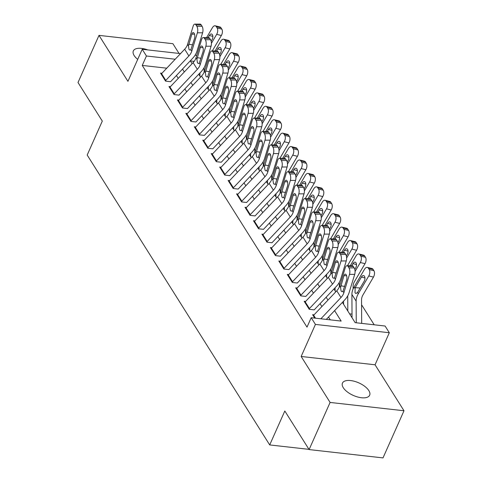 <?xml version="1.0" encoding="UTF-8"?>
<svg xmlns="http://www.w3.org/2000/svg" width="482" height="482" viewBox="0 0 482 482"><rect width="100%" height="100%" fill="white"/><g stroke="black" fill="none" stroke-linecap="round" stroke-linejoin="round"><path stroke-width="0.72" d="M368.838 390.589A14.882 6.856 24 0 0 354.686 381.376A14.882 6.856 24 0 0 342.461 383.1A14.882 6.856 24 0 0 343.28 387.715A14.882 6.856 24 0 0 357.433 396.927A14.882 6.856 24 0 0 369.658 395.204A14.882 6.856 24 0 0 368.838 390.589M147.703 49.899A14.882 6.856 24 0 0 133.333 50.923A14.882 6.856 24 0 0 134.147 55.538A14.882 6.856 24 0 0 137.713 59.376M342.383 302.389L355.144 322.651L385.1 326.025L389.323 332.737L315.427 324.416L311.203 317.704L341.16 321.078L334.592 310.643M375.05 364.79L301.154 356.469L330.098 402.44L309.107 449.579L383.003 457.9L403.994 410.76L375.05 364.79L389.323 332.737M179.021 53.43L172.893 43.693L98.997 35.373L127.935 81.338L142.208 49.285L180.533 53.598M374.195 324.796L361.578 304.757M330.098 402.44L403.994 410.76M309.107 449.579L284.814 410.995L269.703 444.934L87.188 155.041L102.298 121.096L78.006 82.512L98.997 35.373M314.065 314.836L312.613 314.674L314.776 318.108M305.618 301.413L304.166 301.25L309.233 309.305L314.228 309.866M297.165 287.995L295.713 287.826L300.786 295.882L305.775 296.442L327.85 273.035A17.442 12.755 147.8 0 0 332.188 265.841L337.81 247.513L332.592 247.549A4.651 2.055 -90.4 0 0 332.068 241.066L331.224 239.723A4.651 2.055 -90.4 0 0 330.031 238.873A4.651 2.055 -90.4 0 0 328.369 240.837L322.747 259.165A11.628 8.501 147.8 0 1 319.855 263.961L296.755 288.429A8.14 5.953 -32.2 0 0 296.364 288.863M288.718 274.571L287.266 274.409L292.333 282.458L297.328 283.024M280.265 261.148L278.813 260.985L283.886 269.04L288.875 269.601L310.95 246.194A17.442 12.755 147.8 0 0 315.288 239L320.91 220.672L315.692 220.708A4.651 2.055 -90.4 0 0 315.168 214.225L314.324 212.881A4.651 2.055 -90.4 0 0 313.131 212.032A4.651 2.055 -90.4 0 0 311.468 213.996L305.847 232.324A11.628 8.501 147.8 0 1 302.955 237.12L279.855 261.587A8.14 5.953 -32.2 0 0 279.464 262.021M271.818 247.73L270.366 247.567L275.433 255.617L280.428 256.183M263.365 234.306L261.913 234.144L266.986 242.199L271.981 242.759L294.056 219.352A17.442 12.755 147.8 0 0 298.388 212.158L304.009 193.83L298.798 193.866A4.651 2.055 -90.4 0 0 298.268 187.384L297.424 186.04A4.651 2.055 -90.4 0 0 296.231 185.184A4.651 2.055 -90.4 0 0 294.568 187.155L288.947 205.483A11.628 8.501 147.8 0 1 286.055 210.279L262.955 234.746A8.14 5.953 -32.2 0 0 262.57 235.18M254.918 220.889L253.466 220.726L258.533 228.775L263.527 229.336M246.471 207.465L245.013 207.302L250.086 215.358L255.08 215.918L277.156 192.511A17.442 12.755 147.8 0 0 281.488 185.317L287.115 166.989L281.898 167.019A4.651 2.055 -90.4 0 0 281.374 160.542L280.524 159.199A4.651 2.055 -90.4 0 0 279.331 158.343A4.651 2.055 -90.4 0 0 277.668 160.313L272.047 178.641A11.628 8.501 147.8 0 1 269.161 183.431L246.055 207.905A8.14 5.953 -32.2 0 0 245.669 208.338M238.018 194.047L236.566 193.878L241.639 201.934L246.627 202.494M229.571 180.623L228.119 180.461L233.186 188.51L238.18 189.077L260.256 165.663A17.442 12.755 147.8 0 0 264.588 158.476L270.215 140.148L264.998 140.178A4.651 2.055 -90.4 0 0 264.473 133.695L263.624 132.357A4.651 2.055 -90.4 0 0 262.431 131.502A4.651 2.055 -90.4 0 0 260.774 133.466L255.147 151.8A11.628 8.501 147.8 0 1 252.261 156.59L229.155 181.057A8.14 5.953 -32.2 0 0 228.769 181.497M221.118 167.2L219.665 167.037L224.739 175.093L229.727 175.653M212.67 153.782L211.218 153.619L216.285 161.669L221.28 162.235L243.356 138.822A17.442 12.755 147.8 0 0 247.688 131.634L253.315 113.306L248.097 113.336A4.651 2.055 -90.4 0 0 247.573 106.853L246.73 105.51A4.651 2.055 -90.4 0 0 245.531 104.66A4.651 2.055 -90.4 0 0 243.874 106.624L238.247 124.952A11.628 8.501 147.8 0 1 235.361 129.748L212.255 154.216A8.14 5.953 -32.2 0 0 211.869 154.656M204.217 140.358L202.765 140.196L207.838 148.251L212.827 148.811M195.77 126.941L194.318 126.778L199.385 134.827L204.38 135.388L226.456 111.981A17.442 12.755 147.8 0 0 230.794 104.793L236.415 86.459L231.197 86.495A4.651 2.055 -90.4 0 0 230.673 80.012L229.83 78.668A4.651 2.055 -90.4 0 0 228.631 77.819A4.651 2.055 -90.4 0 0 226.974 79.783L221.352 98.111A11.628 8.501 147.8 0 1 218.46 102.907L195.361 127.375A8.14 5.953 -32.2 0 0 194.969 127.814M187.323 113.517L185.865 113.354L190.938 121.41L195.933 121.97M178.87 100.099L177.418 99.931L182.485 107.986L187.48 108.546L209.556 85.139A17.442 12.755 147.8 0 0 213.894 77.945L219.515 59.617L214.297 59.654A4.651 2.055 -90.4 0 0 213.773 53.171L212.93 51.827A4.651 2.055 -90.4 0 0 211.737 50.978A4.651 2.055 -90.4 0 0 210.074 52.942L204.452 71.27A11.628 8.501 147.8 0 1 201.56 76.066L178.46 100.533A8.14 5.953 -32.2 0 0 178.069 100.967M170.423 86.676L168.971 86.513L174.038 94.562L179.033 95.129M349.601 313.848L352.017 314.119M166.76 68.185L142.238 65.419L307.004 327.133L311.203 317.704M330.254 319.849L328.513 317.078M321.886 306.552L320.06 303.66M313.433 293.134L311.613 290.236M304.986 279.711L303.16 276.819M296.532 266.293L294.713 263.395M288.085 252.869L286.26 249.971M279.638 239.452L277.813 236.554M271.185 226.028L269.36 223.13M262.738 212.604L260.913 209.712M254.285 199.187L252.466 196.288M245.838 185.763L244.013 182.871M237.385 172.345L235.565 169.447M228.938 158.921L227.112 156.023M220.485 145.504L218.665 142.606M212.038 132.08L210.212 129.182M203.591 118.656L201.765 115.764M195.138 105.239L193.318 102.341M186.691 91.815L184.865 88.923M178.238 78.397L176.418 75.499M161.97 73.252L160.518 73.089L165.591 81.145L170.58 81.705L192.655 58.298A17.442 12.755 147.8 0 0 196.993 51.104L202.615 32.776L197.397 32.812A4.651 2.055 -90.4 0 0 196.873 26.329L196.029 24.986A4.651 2.055 -90.4 0 0 194.836 24.136A4.651 2.055 -90.4 0 0 193.174 26.1L187.552 44.428A11.628 8.501 147.8 0 1 184.66 49.224L161.56 73.692A8.14 5.953 -32.2 0 0 161.169 74.126M269.703 444.934L308.968 449.357M301.154 356.469L315.427 324.416M142.238 65.419L146.432 55.99L142.208 49.285M194.18 61.371L190.372 60.937L192.113 63.702M198.741 74.228L200.56 77.126M207.188 87.646L209.013 90.544M215.635 101.069L217.46 103.967M224.088 114.493L225.907 117.385M232.535 127.911L234.36 130.809M240.988 141.334L242.808 144.226M249.435 154.752L251.261 157.65M257.888 168.176L259.708 171.074M266.335 181.6L268.161 184.492M274.788 195.017L276.608 197.915M283.235 208.441L285.061 211.333M291.682 221.859L293.508 224.757M300.135 235.282L301.955 238.174M308.582 248.7L310.408 251.598M317.036 262.124L318.855 265.022M325.483 275.547L327.308 278.439M333.936 288.965L335.755 291.863M195.059 55.231L196.746 55.424M175.207 59.232L146.432 55.99M327.965 300.117L326.139 297.219M319.512 286.694L317.692 283.796M311.065 273.27L309.239 270.378M302.612 259.852L300.792 256.954M294.165 246.429L292.339 243.537M285.718 233.011L283.892 230.113M277.264 219.587L275.445 216.695M268.817 206.169L266.992 203.271M260.364 192.746L258.545 189.848M251.917 179.322L250.092 176.43M243.464 165.904L241.645 163.006M235.017 152.481L233.192 149.589M226.564 139.063L224.745 136.165M218.117 125.639L216.291 122.747M209.67 112.222L207.844 109.324M201.217 98.798L199.397 95.9M192.77 85.374L190.944 82.482M184.317 71.957L182.497 69.059M165.398 80.837A8.14 5.953 -32.2 0 1 165.784 80.404L188.884 55.936A11.628 8.501 147.8 0 0 191.776 51.14L197.397 32.812M196.873 26.329L202.091 26.293L201.247 24.956L196.029 24.986M202.091 26.293A4.651 2.055 89.6 0 1 202.615 32.776M194.836 24.136L200.048 24.1A4.651 2.055 89.6 0 1 201.247 24.956M188.462 45.874L191.836 34.144A3.723 1.645 89.6 0 1 193.168 32.571A3.723 1.645 89.6 0 1 194.119 33.252A3.723 1.645 89.6 0 1 194.541 38.44L190.866 49.694L189.89 50.11L188.998 49.435L188.462 45.874L187.552 44.428M212.273 50.971L221.365 35.505L216.671 34.361A4.651 2.591 -76.2 0 0 217.147 27.992L221.841 29.137A4.651 2.591 103.8 0 1 221.365 35.505M211.423 43.284L216.671 34.361M204.109 72.216L204.085 67.685M199.94 76.138L199.922 72.969M206.633 37.536L212.448 27.649A4.651 2.591 -76.2 0 1 215.243 25.817L219.931 26.962A4.651 2.591 103.8 0 1 220.991 27.799L221.841 29.137M220.991 27.799L216.304 26.649L217.147 27.992M216.304 26.649A4.651 2.591 -76.2 0 0 215.243 25.817M212.851 36.361L209.309 35.487L208.11 37.524M209.309 35.487A3.723 2.073 103.8 0 1 211.544 34.023A3.723 2.073 103.8 0 1 212.393 34.692A3.723 2.073 103.8 0 1 212.014 39.783L211.152 41.241M169.622 87.549A8.14 5.953 -32.2 0 1 170.007 87.109L193.113 62.642A11.628 8.501 147.8 0 0 195.999 57.852L201.621 39.518A4.651 2.055 -90.4 0 1 203.284 37.554A4.651 2.055 -90.4 0 1 204.476 38.409L205.326 39.747L210.538 39.717L209.694 38.373L204.476 38.409M179.021 95.111L201.108 71.716A17.442 12.755 147.8 0 0 205.44 64.528L211.068 46.2L205.85 46.23A4.651 2.055 -90.4 0 0 205.326 39.747M173.845 94.261A8.14 5.953 -32.2 0 1 174.237 93.821L197.337 69.354A11.628 8.501 147.8 0 0 200.223 64.558L205.85 46.23M210.538 39.717A4.651 2.055 89.6 0 1 211.068 46.2M203.284 37.554L208.501 37.524A4.651 2.055 89.6 0 1 209.694 38.373M196.909 59.292L200.289 47.567A3.723 1.645 89.6 0 1 201.615 45.995A3.723 1.645 89.6 0 1 202.573 46.676A3.723 1.645 89.6 0 1 202.988 51.857L199.313 63.112L198.343 63.528L197.451 62.853L196.909 59.292L195.999 57.852M182.292 107.679A8.14 5.953 -32.2 0 1 182.684 107.245L205.784 82.777A11.628 8.501 147.8 0 0 208.676 77.982L214.297 59.654M213.773 53.171L218.991 53.134L218.147 51.797L212.93 51.827M218.991 53.134A4.651 2.055 89.6 0 1 219.515 59.617M211.737 50.978L216.948 50.941A4.651 2.055 89.6 0 1 218.147 51.797M205.362 72.716L208.736 60.985A3.723 1.645 89.6 0 1 210.068 59.413A3.723 1.645 89.6 0 1 211.02 60.093A3.723 1.645 89.6 0 1 211.441 65.281L207.766 76.536L206.79 76.951L205.898 76.276L205.362 72.716L204.452 71.27M186.522 114.391A8.14 5.953 -32.2 0 1 186.908 113.957L210.007 89.483A11.628 8.501 147.8 0 0 212.899 84.693L218.521 66.365A4.651 2.055 -90.4 0 1 220.184 64.395A4.651 2.055 -90.4 0 1 221.377 65.251L222.22 66.594L227.438 66.558L226.594 65.215L221.377 65.251M195.921 121.952L218.009 98.563A17.442 12.755 147.8 0 0 222.341 91.369L227.962 73.041L222.75 73.071A4.651 2.055 -90.4 0 0 222.22 66.594M190.745 121.103A8.14 5.953 -32.2 0 1 191.131 120.663L214.237 96.195A11.628 8.501 147.8 0 0 217.123 91.399L222.75 73.071M227.438 66.558A4.651 2.055 89.6 0 1 227.962 73.041M220.184 64.395L225.401 64.365A4.651 2.055 89.6 0 1 226.594 65.215M213.809 86.139L217.183 74.409A3.723 1.645 89.6 0 1 218.515 72.836A3.723 1.645 89.6 0 1 219.473 73.517A3.723 1.645 89.6 0 1 219.888 78.705L216.213 89.959L215.243 90.369L214.345 89.694L213.809 86.139L212.899 84.693M199.193 134.52A8.14 5.953 -32.2 0 1 199.584 134.086L222.684 109.619A11.628 8.501 147.8 0 0 225.576 104.823L231.197 86.495M230.673 80.012L235.891 79.982L235.047 78.638L229.83 78.668M235.891 79.982A4.651 2.055 89.6 0 1 236.415 86.459M228.631 77.819L233.848 77.783A4.651 2.055 89.6 0 1 235.047 78.638M222.262 99.557L225.636 87.826A3.723 1.645 89.6 0 1 226.962 86.254A3.723 1.645 89.6 0 1 227.92 86.935A3.723 1.645 89.6 0 1 228.341 92.122L224.666 103.377L223.69 103.793L222.798 103.118L222.262 99.557L221.352 98.111M220.72 64.395L229.812 48.929L225.124 47.778A4.651 2.591 -76.2 0 0 225.6 41.41L230.288 42.561A4.651 2.591 103.8 0 1 229.812 48.929M219.876 56.707L225.124 47.778M212.556 85.639L212.532 81.109M208.393 89.562L208.375 86.392M215.086 50.953L220.895 41.072A4.651 2.591 -76.2 0 1 223.69 39.235L228.384 40.386A4.651 2.591 103.8 0 1 229.444 41.217L230.288 42.561M229.444 41.217L224.751 40.066L225.6 41.41M224.751 40.066A4.651 2.591 -76.2 0 0 223.69 39.235M221.298 49.779L217.756 48.911L216.563 50.947M217.756 48.911A3.723 2.073 103.8 0 1 219.997 47.447A3.723 2.073 103.8 0 1 220.84 48.11A3.723 2.073 103.8 0 1 220.461 53.207L219.605 54.665M229.173 77.813L238.259 62.353L233.571 61.202A4.651 2.591 -76.2 0 0 234.047 54.834L238.741 55.978A4.651 2.591 103.8 0 1 238.259 62.353M228.323 70.125L233.571 61.202M221.009 99.057L220.985 94.532M216.84 102.979L216.822 99.816M223.534 64.377L229.348 54.49A4.651 2.591 -76.2 0 1 232.143 52.659L236.831 53.809A4.651 2.591 103.8 0 1 237.891 54.641L238.741 55.978M237.891 54.641L233.204 53.49L234.047 54.834M233.204 53.49A4.651 2.591 -76.2 0 0 232.143 52.659M229.751 63.202L226.209 62.335L225.01 64.365M226.209 62.335A3.723 2.073 103.8 0 1 228.444 60.865A3.723 2.073 103.8 0 1 229.293 61.533A3.723 2.073 103.8 0 1 228.908 66.624L228.052 68.083M237.62 91.237L246.712 75.77L242.018 74.626A4.651 2.591 -76.2 0 0 242.5 68.251L247.188 69.402A4.651 2.591 103.8 0 1 246.712 75.77M236.77 83.549L242.018 74.626M229.456 112.481L229.432 107.95M225.293 116.403L225.275 113.234M231.987 77.795L237.795 67.914A4.651 2.591 -76.2 0 1 240.59 66.082L245.284 67.227A4.651 2.591 103.8 0 1 246.344 68.058L247.188 69.402M246.344 68.058L241.651 66.914L242.5 68.251M241.651 66.914A4.651 2.591 -76.2 0 0 240.59 66.082M238.198 76.62L234.656 75.752L233.463 77.789M234.656 75.752A3.723 2.073 103.8 0 1 236.891 74.288A3.723 2.073 103.8 0 1 237.74 74.951A3.723 2.073 103.8 0 1 237.361 80.048L236.505 81.506M246.067 104.654L255.159 89.194L250.471 88.043A4.651 2.591 -76.2 0 0 250.947 81.675L255.635 82.826A4.651 2.591 103.8 0 1 255.159 89.194M245.224 96.972L250.471 88.043M237.909 125.898L237.885 121.374M233.74 129.827L233.722 126.658M240.434 91.219L246.248 81.331A4.651 2.591 -76.2 0 1 249.043 79.5L253.731 80.651A4.651 2.591 103.8 0 1 254.791 81.482L255.635 82.826M254.791 81.482L250.104 80.331L250.947 81.675M250.104 80.331A4.651 2.591 -76.2 0 0 249.043 79.5M246.651 90.044L243.109 89.176L241.91 91.206M243.109 89.176A3.723 2.073 103.8 0 1 245.344 87.706A3.723 2.073 103.8 0 1 246.194 88.375A3.723 2.073 103.8 0 1 245.808 93.472L244.952 94.924M203.422 141.232A8.14 5.953 -32.2 0 1 203.808 140.798L226.908 116.331A11.628 8.501 147.8 0 0 229.8 111.535L235.421 93.207A4.651 2.055 -90.4 0 1 237.084 91.237A4.651 2.055 -90.4 0 1 238.277 92.092L239.12 93.436L244.338 93.4L243.494 92.056L238.277 92.092M212.821 148.793L234.909 125.404A17.442 12.755 147.8 0 0 239.241 118.21L244.862 99.882L239.644 99.919A4.651 2.055 -90.4 0 0 239.12 93.436M207.646 147.944A8.14 5.953 -32.2 0 1 208.031 147.51L231.137 123.037A11.628 8.501 147.8 0 0 234.023 118.247L239.644 99.919M244.338 93.4A4.651 2.055 89.6 0 1 244.862 99.882M237.084 91.237L242.301 91.206A4.651 2.055 89.6 0 1 243.494 92.056M230.709 112.981L234.083 101.25A3.723 1.645 89.6 0 1 235.415 99.678A3.723 1.645 89.6 0 1 236.367 100.358A3.723 1.645 89.6 0 1 236.789 105.546L233.113 116.801L232.137 117.216L231.246 116.542L230.709 112.981L229.8 111.535M254.52 118.078L263.612 102.612L258.918 101.467A4.651 2.591 -76.2 0 0 259.394 95.099L264.088 96.243A4.651 2.591 103.8 0 1 263.612 102.612M253.671 110.39L258.918 101.467M246.356 139.322L246.332 134.791M242.193 143.244L242.175 140.075M248.887 104.636L254.695 94.755A4.651 2.591 -76.2 0 1 257.49 92.924L262.184 94.068A4.651 2.591 103.8 0 1 263.244 94.9L264.088 96.243M263.244 94.9L258.551 93.755L259.394 95.099M258.551 93.755A4.651 2.591 -76.2 0 0 257.49 92.924M255.099 103.461L251.556 102.594L250.363 104.63M251.556 102.594A3.723 2.073 103.8 0 1 253.791 101.13A3.723 2.073 103.8 0 1 254.641 101.792A3.723 2.073 103.8 0 1 254.261 106.89L253.405 108.348M216.093 161.362A8.14 5.953 -32.2 0 1 216.484 160.928L239.584 136.46A11.628 8.501 147.8 0 0 242.476 131.664L248.097 113.336M247.573 106.853L252.791 106.823L251.941 105.48L246.73 105.51M252.791 106.823A4.651 2.055 89.6 0 1 253.315 113.306M245.531 104.66L250.748 104.624A4.651 2.055 89.6 0 1 251.941 105.48M239.156 126.398L242.536 114.668A3.723 1.645 89.6 0 1 243.862 113.095A3.723 1.645 89.6 0 1 244.82 113.782A3.723 1.645 89.6 0 1 245.242 118.964L241.566 130.218L240.59 130.634L239.699 129.959L239.156 126.398L238.247 124.952M262.967 131.502L272.059 116.035L267.371 114.885A4.651 2.591 -76.2 0 0 267.847 108.516L272.535 109.667A4.651 2.591 103.8 0 1 272.059 116.035M262.124 123.814L267.371 114.885M254.809 152.746L254.779 148.215M250.64 156.668L250.622 153.499M257.334 118.06L263.148 108.173A4.651 2.591 -76.2 0 1 265.944 106.341L270.631 107.492A4.651 2.591 103.8 0 1 271.691 108.323L272.535 109.667M271.691 108.323L267.004 107.173L267.847 108.516M267.004 107.173A4.651 2.591 -76.2 0 0 265.944 106.341M263.552 116.885L260.003 116.017L258.81 118.048M260.003 116.017A3.723 2.073 103.8 0 1 262.244 114.553A3.723 2.073 103.8 0 1 263.094 115.216A3.723 2.073 103.8 0 1 262.708 120.313L261.853 121.771M220.316 168.073A8.14 5.953 -32.2 0 1 220.708 167.64L243.808 143.172A11.628 8.501 147.8 0 0 246.7 138.376L252.321 120.048A4.651 2.055 -90.4 0 1 253.984 118.084A4.651 2.055 -90.4 0 1 255.177 118.934L256.02 120.277L261.238 120.241L260.394 118.903L255.177 118.934M229.721 175.641L251.803 152.246A17.442 12.755 147.8 0 0 256.141 145.052L261.762 126.724L256.545 126.76A4.651 2.055 -90.4 0 0 256.02 120.277M224.546 174.785A8.14 5.953 -32.2 0 1 224.931 174.351L248.031 149.884A11.628 8.501 147.8 0 0 250.923 145.088L256.545 126.76M261.238 120.241A4.651 2.055 89.6 0 1 261.762 126.724M253.984 118.084L259.202 118.048A4.651 2.055 89.6 0 1 260.394 118.903M247.609 139.822L250.983 128.091A3.723 1.645 89.6 0 1 252.315 126.519A3.723 1.645 89.6 0 1 253.267 127.2A3.723 1.645 89.6 0 1 253.689 132.387L250.013 143.642L249.037 144.058L248.146 143.383L247.609 139.822L246.7 138.376M271.42 144.919L280.512 129.453L275.818 128.308A4.651 2.591 -76.2 0 0 276.294 121.94L280.988 123.085A4.651 2.591 103.8 0 1 280.512 129.453M270.571 137.231L275.818 128.308M263.256 166.163L263.232 161.633M259.087 170.086L259.075 166.917M265.781 131.484L271.595 121.597A4.651 2.591 -76.2 0 1 274.391 119.765L279.084 120.91A4.651 2.591 103.8 0 1 280.144 121.747L280.988 123.085M280.144 121.747L275.451 120.596L276.294 121.94M275.451 120.596A4.651 2.591 -76.2 0 0 274.391 119.765M271.999 130.309L268.456 129.441L267.257 131.472M268.456 129.441A3.723 2.073 103.8 0 1 270.691 127.971A3.723 2.073 103.8 0 1 271.541 128.64A3.723 2.073 103.8 0 1 271.161 133.731L270.3 135.189M232.993 188.209A8.14 5.953 -32.2 0 1 233.384 187.769L256.484 163.302A11.628 8.501 147.8 0 0 259.376 158.506L264.998 140.178M264.473 133.695L269.691 133.665L268.842 132.321L263.624 132.357M269.691 133.665A4.651 2.055 89.6 0 1 270.215 140.148M262.431 131.502L267.649 131.472A4.651 2.055 89.6 0 1 268.842 132.321M256.056 153.24L259.437 141.515A3.723 1.645 89.6 0 1 260.762 139.943A3.723 1.645 89.6 0 1 261.72 140.624A3.723 1.645 89.6 0 1 262.136 145.805L258.46 157.06L257.49 157.475L256.599 156.801L256.056 153.24L255.147 151.8M279.867 158.343L288.959 142.877L284.272 141.726A4.651 2.591 -76.2 0 0 284.748 135.358L289.435 136.508A4.651 2.591 103.8 0 1 288.959 142.877M279.024 150.655L284.272 141.726M271.703 179.587L271.679 175.056M267.54 183.509L267.522 180.34M274.234 144.901L280.042 135.02A4.651 2.591 -76.2 0 1 282.838 133.183L287.531 134.333A4.651 2.591 103.8 0 1 288.591 135.165L289.435 136.508M288.591 135.165L283.898 134.014L284.748 135.358M283.898 134.014A4.651 2.591 -76.2 0 0 282.838 133.183M280.446 143.726L276.903 142.859L275.71 144.895M276.903 142.859A3.723 2.073 103.8 0 1 279.144 141.395A3.723 2.073 103.8 0 1 279.988 142.057A3.723 2.073 103.8 0 1 279.608 147.155L278.753 148.613M237.216 194.915A8.14 5.953 -32.2 0 1 237.608 194.481L260.708 170.013A11.628 8.501 147.8 0 0 263.6 165.218L269.221 146.89A4.651 2.055 -90.4 0 1 270.884 144.925A4.651 2.055 -90.4 0 1 272.077 145.775L272.92 147.118L278.138 147.082L277.295 145.745L272.077 145.775M246.621 202.482L268.703 179.087A17.442 12.755 147.8 0 0 273.041 171.893L278.662 153.565L273.445 153.601A4.651 2.055 -90.4 0 0 272.92 147.118M241.446 201.627A8.14 5.953 -32.2 0 1 241.831 201.193L264.931 176.725A11.628 8.501 147.8 0 0 267.823 171.929L273.445 153.601M278.138 147.082A4.651 2.055 89.6 0 1 278.662 153.565M270.884 144.925L276.096 144.889A4.651 2.055 89.6 0 1 277.295 145.745M264.51 166.664L267.884 154.933A3.723 1.645 89.6 0 1 269.215 153.36A3.723 1.645 89.6 0 1 270.167 154.041A3.723 1.645 89.6 0 1 270.589 159.229L266.914 170.483L265.937 170.899L265.046 170.224L264.51 166.664L263.6 165.218M288.32 171.761L297.412 156.301L292.719 155.15A4.651 2.591 -76.2 0 0 293.195 148.781L297.888 149.926A4.651 2.591 103.8 0 1 297.412 156.301M287.471 164.073L292.719 155.15M280.156 193.005L280.132 188.48M275.987 196.927L275.969 193.764M282.681 158.325L288.495 148.438A4.651 2.591 -76.2 0 1 291.291 146.606L295.978 147.757A4.651 2.591 103.8 0 1 297.039 148.589L297.888 149.926M297.039 148.589L292.351 147.438L293.195 148.781M292.351 147.438A4.651 2.591 -76.2 0 0 291.291 146.606M288.899 157.15L285.356 156.282L284.157 158.313M285.356 156.282A3.723 2.073 103.8 0 1 287.591 154.812A3.723 2.073 103.8 0 1 288.441 155.481A3.723 2.073 103.8 0 1 288.061 160.572L287.2 162.03M249.893 215.05A8.14 5.953 -32.2 0 1 250.279 214.611L273.384 190.143A11.628 8.501 147.8 0 0 276.27 185.347L281.898 167.019M281.374 160.542L286.585 160.506L285.742 159.162L280.524 159.199M286.585 160.506A4.651 2.055 89.6 0 1 287.115 166.989M279.331 158.343L284.549 158.313A4.651 2.055 89.6 0 1 285.742 159.162M272.957 180.087L276.337 168.357A3.723 1.645 89.6 0 1 277.662 166.784A3.723 1.645 89.6 0 1 278.62 167.465A3.723 1.645 89.6 0 1 279.036 172.652L275.361 183.907L274.391 184.317L273.499 183.642L272.957 180.087L272.047 178.641M296.767 185.184L305.859 169.718L301.166 168.573A4.651 2.591 -76.2 0 0 301.648 162.199L306.335 163.35A4.651 2.591 103.8 0 1 305.859 169.718M295.924 177.497L301.166 168.573M288.604 206.429L288.579 201.898M284.44 210.351L284.422 207.182M291.134 171.743L296.942 161.862A4.651 2.591 -76.2 0 1 299.738 160.03L304.431 161.175A4.651 2.591 103.8 0 1 305.492 162.006L306.335 163.35M305.492 162.006L300.798 160.861L301.648 162.199M300.798 160.861A4.651 2.591 -76.2 0 0 299.738 160.03M297.346 170.568L293.803 169.7L292.61 171.737M293.803 169.7A3.723 2.073 103.8 0 1 296.038 168.236A3.723 2.073 103.8 0 1 296.888 168.899A3.723 2.073 103.8 0 1 296.508 173.996L295.653 175.454M254.116 221.762A8.14 5.953 -32.2 0 1 254.508 221.322L277.608 196.855A11.628 8.501 147.8 0 0 280.5 192.059L286.121 173.731A4.651 2.055 -90.4 0 1 287.778 171.767A4.651 2.055 -90.4 0 1 288.977 172.616L289.821 173.96L295.038 173.93L294.195 172.586L288.977 172.616M263.515 229.324L285.603 205.928A17.442 12.755 147.8 0 0 289.941 198.741L295.562 180.407L290.345 180.443A4.651 2.055 -90.4 0 0 289.821 173.96M258.34 228.468A8.14 5.953 -32.2 0 1 258.732 228.034L281.831 203.567A11.628 8.501 147.8 0 0 284.723 198.771L290.345 180.443M295.038 173.93A4.651 2.055 89.6 0 1 295.562 180.407M287.778 171.767L292.996 171.731A4.651 2.055 89.6 0 1 294.195 172.586M281.41 193.505L284.784 181.774A3.723 1.645 89.6 0 1 286.109 180.202A3.723 1.645 89.6 0 1 287.067 180.883A3.723 1.645 89.6 0 1 287.489 186.07L283.814 197.325L282.838 197.74L281.946 197.066L281.41 193.505L280.5 192.059M305.214 198.602L314.306 183.142L309.619 181.991A4.651 2.591 -76.2 0 0 310.095 175.623L314.788 176.773A4.651 2.591 103.8 0 1 314.306 183.142M304.371 190.92L309.619 181.991M297.057 219.846L297.033 215.321M292.887 223.775L292.869 220.605M299.581 185.166L305.395 175.279A4.651 2.591 -76.2 0 1 308.191 173.448L312.878 174.598A4.651 2.591 103.8 0 1 313.939 175.43L314.788 176.773M313.939 175.43L309.251 174.279L310.095 175.623M309.251 174.279A4.651 2.591 -76.2 0 0 308.191 173.448M305.799 183.991L302.256 183.124L301.057 185.154M302.256 183.124A3.723 2.073 103.8 0 1 304.491 181.654A3.723 2.073 103.8 0 1 305.341 182.323A3.723 2.073 103.8 0 1 304.955 187.42L304.1 188.872M266.793 241.892A8.14 5.953 -32.2 0 1 267.179 241.458L290.285 216.984A11.628 8.501 147.8 0 0 293.17 212.194L298.798 193.866M298.268 187.384L303.485 187.347L302.642 186.004L297.424 186.04M303.485 187.347A4.651 2.055 89.6 0 1 304.009 193.83M296.231 185.184L301.449 185.154A4.651 2.055 89.6 0 1 302.642 186.004M289.857 206.929L293.231 195.198A3.723 1.645 89.6 0 1 294.562 193.625A3.723 1.645 89.6 0 1 295.52 194.306A3.723 1.645 89.6 0 1 295.936 199.494L292.261 210.748L291.291 211.164L290.393 210.489L289.857 206.929L288.947 205.483M313.668 212.026L322.759 196.56L318.066 195.415A4.651 2.591 -76.2 0 0 318.542 189.046L323.235 190.191A4.651 2.591 103.8 0 1 322.759 196.56M312.818 204.338L318.066 195.415M305.504 233.27L305.48 228.739M301.34 237.192L301.322 234.023M308.034 198.584L313.842 188.703A4.651 2.591 -76.2 0 1 316.638 186.871L321.331 188.016A4.651 2.591 103.8 0 1 322.392 188.848L323.235 190.191M322.392 188.848L317.698 187.703L318.542 189.046M317.698 187.703A4.651 2.591 -76.2 0 0 316.638 186.871M314.246 197.409L310.703 196.542L309.51 198.578M310.703 196.542A3.723 2.073 103.8 0 1 312.938 195.077A3.723 2.073 103.8 0 1 313.788 195.74A3.723 2.073 103.8 0 1 313.408 200.837L312.553 202.295M271.017 248.604A8.14 5.953 -32.2 0 1 271.408 248.164L294.508 223.696A11.628 8.501 147.8 0 0 297.4 218.9L303.021 200.572A4.651 2.055 -90.4 0 1 304.678 198.608A4.651 2.055 -90.4 0 1 305.877 199.458L306.721 200.801L311.938 200.771L311.089 199.428L305.877 199.458M280.416 256.165L302.503 232.77A17.442 12.755 147.8 0 0 306.841 225.582L312.463 207.254L307.245 207.284A4.651 2.055 -90.4 0 0 306.721 200.801M275.24 255.309A8.14 5.953 -32.2 0 1 275.632 254.876L298.732 230.408A11.628 8.501 147.8 0 0 301.624 225.612L307.245 207.284M311.938 200.771A4.651 2.055 89.6 0 1 312.463 207.254M304.678 198.608L309.896 198.572A4.651 2.055 89.6 0 1 311.089 199.428M298.31 220.346L301.684 208.616A3.723 1.645 89.6 0 1 303.009 207.043A3.723 1.645 89.6 0 1 303.967 207.73A3.723 1.645 89.6 0 1 304.389 212.911L300.714 224.166L299.738 224.582L298.846 223.907L298.31 220.346L297.4 218.9M322.115 225.449L331.206 209.983L326.519 208.833A4.651 2.591 -76.2 0 0 326.995 202.464L331.682 203.615A4.651 2.591 103.8 0 1 331.206 209.983M321.271 217.762L326.519 208.833M313.957 246.694L313.933 242.163M309.787 250.616L309.769 247.447M316.481 212.008L322.295 202.121A4.651 2.591 -76.2 0 1 325.091 200.289L329.778 201.44A4.651 2.591 103.8 0 1 330.839 202.271L331.682 203.615M330.839 202.271L326.151 201.121L326.995 202.464M326.151 201.121A4.651 2.591 -76.2 0 0 325.091 200.289M322.699 210.833L319.156 209.965L317.957 211.996M319.156 209.965A3.723 2.073 103.8 0 1 321.392 208.501A3.723 2.073 103.8 0 1 322.241 209.164A3.723 2.073 103.8 0 1 321.856 214.261L321 215.719M283.693 268.733A8.14 5.953 -32.2 0 1 284.079 268.299L307.179 243.832A11.628 8.501 147.8 0 0 310.071 239.036L315.692 220.708M315.168 214.225L320.385 214.189L319.542 212.851L314.324 212.881M320.385 214.189A4.651 2.055 89.6 0 1 320.91 220.672M313.131 212.032L318.349 211.996A4.651 2.055 89.6 0 1 319.542 212.851M306.757 233.77L310.131 222.039A3.723 1.645 89.6 0 1 311.462 220.467A3.723 1.645 89.6 0 1 312.414 221.148A3.723 1.645 89.6 0 1 312.836 226.335L309.161 237.59L308.185 238.006L307.293 237.331L306.757 233.77L305.847 232.324M330.568 238.867L339.659 223.401L334.966 222.256A4.651 2.591 -76.2 0 0 335.442 215.888L340.135 217.033A4.651 2.591 103.8 0 1 339.659 223.401M329.718 231.179L334.966 222.256M322.404 260.111L322.38 255.581M318.234 264.034L318.222 260.864M324.934 225.431L330.742 215.544A4.651 2.591 -76.2 0 1 333.538 213.713L338.231 214.858A4.651 2.591 103.8 0 1 339.292 215.695L340.135 217.033M339.292 215.695L334.598 214.544L335.442 215.888M334.598 214.544A4.651 2.591 -76.2 0 0 333.538 213.713M331.146 224.257L327.603 223.389L326.41 225.419M327.603 223.389A3.723 2.073 103.8 0 1 329.839 221.919A3.723 2.073 103.8 0 1 330.688 222.588A3.723 2.073 103.8 0 1 330.309 227.679L329.453 229.137M287.917 275.445A8.14 5.953 -32.2 0 1 288.302 275.005L311.408 250.538A11.628 8.501 147.8 0 0 314.294 245.748L319.921 227.414A4.651 2.055 -90.4 0 1 321.578 225.449A4.651 2.055 -90.4 0 1 322.777 226.305L323.621 227.643L328.838 227.612L327.989 226.269L322.777 226.305M297.316 283.006L319.403 259.611A17.442 12.755 147.8 0 0 323.735 252.423L329.363 234.095L324.145 234.125A4.651 2.055 -90.4 0 0 323.621 227.643M292.14 282.157A8.14 5.953 -32.2 0 1 292.532 281.717L315.632 257.249A11.628 8.501 147.8 0 0 318.524 252.454L324.145 234.125M328.838 227.612A4.651 2.055 89.6 0 1 329.363 234.095M321.578 225.449L326.796 225.419A4.651 2.055 89.6 0 1 327.989 226.269M315.204 247.188L318.584 235.463A3.723 1.645 89.6 0 1 319.909 233.891A3.723 1.645 89.6 0 1 320.867 234.571A3.723 1.645 89.6 0 1 321.289 239.753L317.614 251.008L316.638 251.423L315.746 250.748L315.204 247.188L314.294 245.748M339.015 252.291L348.106 236.825L343.419 235.674A4.651 2.591 -76.2 0 0 343.895 229.305L348.582 230.456A4.651 2.591 103.8 0 1 348.106 236.825M338.171 244.603L343.419 235.674M330.851 273.535L330.827 269.004M326.688 277.457L326.669 274.288M333.381 238.849L339.189 228.968A4.651 2.591 -76.2 0 1 341.991 227.13L346.678 228.281A4.651 2.591 103.8 0 1 347.739 229.113L348.582 230.456M347.739 229.113L343.051 227.962L343.895 229.305M343.051 227.962A4.651 2.591 -76.2 0 0 341.991 227.13M339.593 237.674L336.05 236.807L334.857 238.843M336.05 236.807A3.723 2.073 103.8 0 1 338.292 235.343A3.723 2.073 103.8 0 1 339.135 236.005A3.723 2.073 103.8 0 1 338.756 241.102L337.9 242.56M300.593 295.574A8.14 5.953 -32.2 0 1 300.979 295.141L324.079 270.673A11.628 8.501 147.8 0 0 326.971 265.877L332.592 247.549M332.068 241.066L337.286 241.03L336.442 239.693L331.224 239.723M337.286 241.03A4.651 2.055 89.6 0 1 337.81 247.513M330.031 238.873L335.249 238.837A4.651 2.055 89.6 0 1 336.442 239.693M323.657 260.611L327.031 248.881A3.723 1.645 89.6 0 1 328.363 247.308A3.723 1.645 89.6 0 1 329.314 247.989A3.723 1.645 89.6 0 1 329.736 253.177L326.061 264.431L325.085 264.847L324.193 264.172L323.657 260.611L322.747 259.165M347.468 265.709L356.56 250.248L351.866 249.098A4.651 2.591 -76.2 0 0 352.342 242.729L357.035 243.874A4.651 2.591 103.8 0 1 356.56 250.248M346.618 258.021L351.866 249.098M339.304 286.953L339.28 282.428M335.135 290.875L335.117 287.712M341.828 252.273L347.643 242.386A4.651 2.591 -76.2 0 1 350.438 240.554L355.132 241.705A4.651 2.591 103.8 0 1 356.186 242.536L357.035 243.874M356.186 242.536L351.498 241.386L352.342 242.729M351.498 241.386A4.651 2.591 -76.2 0 0 350.438 240.554M348.046 251.098L344.503 250.23L343.305 252.261M344.503 250.23A3.723 2.073 103.8 0 1 346.739 248.76A3.723 2.073 103.8 0 1 347.588 249.429A3.723 2.073 103.8 0 1 347.209 254.52L346.347 255.978M304.817 302.286A8.14 5.953 -32.2 0 1 305.202 301.853L328.308 277.379A11.628 8.501 147.8 0 0 331.194 272.589L336.822 254.261A4.651 2.055 -90.4 0 1 338.478 252.291A4.651 2.055 -90.4 0 1 339.671 253.146L340.521 254.49L345.733 254.454L344.889 253.11L339.671 253.146M314.216 309.848L336.303 286.459A17.442 12.755 147.8 0 0 340.635 279.265L346.263 260.937L341.045 260.967A4.651 2.055 -90.4 0 0 340.521 254.49M309.04 308.998A8.14 5.953 -32.2 0 1 309.432 308.558L332.532 284.091A11.628 8.501 147.8 0 0 335.418 279.295L341.045 260.967M345.733 254.454A4.651 2.055 89.6 0 1 346.263 260.937M338.478 252.291L343.696 252.261A4.651 2.055 89.6 0 1 344.889 253.11M332.104 274.035L335.484 262.304A3.723 1.645 89.6 0 1 336.81 260.732A3.723 1.645 89.6 0 1 337.768 261.413A3.723 1.645 89.6 0 1 338.183 266.6L334.508 277.855L333.538 278.265L332.646 277.59L332.104 274.035L331.194 272.589M353.113 288.917L353.101 286.41A11.628 8.501 -32.2 0 1 354.553 281.452L365.007 263.666L360.319 262.521A4.651 2.591 -76.2 0 0 360.795 256.147L365.483 257.298A4.651 2.591 103.8 0 1 365.007 263.666M355.071 271.444L360.319 262.521M347.811 311.011L347.727 295.846M343.588 304.299L343.57 301.13M350.281 265.69L356.09 255.809A4.651 2.591 -76.2 0 1 358.885 253.978L363.579 255.123A4.651 2.591 103.8 0 1 364.639 255.954L365.483 257.298M364.639 255.954L359.946 254.809L360.795 256.147M359.946 254.809A4.651 2.591 -76.2 0 0 358.885 253.978M356.493 264.516L352.951 263.648L351.758 265.684M352.951 263.648A3.723 2.073 103.8 0 1 355.192 262.184A3.723 2.073 103.8 0 1 356.035 262.847A3.723 2.073 103.8 0 1 355.656 267.944L354.8 269.402M313.264 315.71A8.14 5.953 -32.2 0 1 313.655 315.27L336.755 290.803A11.628 8.501 147.8 0 0 339.647 286.007L345.269 267.679A4.651 2.055 -90.4 0 1 346.932 265.715A4.651 2.055 -90.4 0 1 348.125 266.564L348.968 267.908L354.186 267.878L353.342 266.534L348.125 266.564M326.314 319.403L344.751 299.876A17.442 12.755 147.8 0 0 349.089 292.688L354.71 274.354L349.492 274.391A4.651 2.055 -90.4 0 0 348.968 267.908M320.885 318.795L340.979 297.514A11.628 8.501 147.8 0 0 343.871 292.719L349.492 274.391M354.186 267.878A4.651 2.055 89.6 0 1 354.71 274.354M346.932 265.715L352.143 265.678A4.651 2.055 89.6 0 1 353.342 266.534M340.557 287.453L343.931 275.722A3.723 1.645 89.6 0 1 345.263 274.15A3.723 1.645 89.6 0 1 346.215 274.83A3.723 1.645 89.6 0 1 346.636 280.018L342.961 291.273L341.985 291.688L341.093 291.014L340.557 287.453L339.647 286.007M361.681 323.386L361.548 299.828A11.628 8.501 -32.2 0 1 363 294.876L373.46 277.09L368.766 275.939A4.651 2.591 -76.2 0 0 369.242 269.571L373.936 270.721A4.651 2.591 103.8 0 1 373.46 277.09M356.252 322.777L356.132 301.16A17.442 12.755 -32.2 0 1 358.313 293.725L368.766 275.939M352.035 317.722L351.908 294.448A17.442 12.755 -32.2 0 1 354.083 287.013L364.543 269.227A4.651 2.591 -76.2 0 1 367.338 267.396L372.026 268.546A4.651 2.591 103.8 0 1 373.086 269.378L373.936 270.721M364.946 277.939L361.404 277.072A3.723 2.073 103.8 0 1 363.639 275.602A3.723 2.073 103.8 0 1 364.488 276.27A3.723 2.073 103.8 0 1 364.109 281.368L357.53 292.478L355.957 293.502L354.999 292.821L355.174 287.664L360.211 287.995M373.086 269.378L368.399 268.227L369.242 269.571M368.399 268.227A4.651 2.591 -76.2 0 0 367.338 267.396M361.404 277.072L355.174 287.664M191.776 51.14L190.866 49.694M188.884 55.936L184.66 49.224M165.784 80.404L161.56 73.692M194.511 34.126L191.836 34.144M188.745 44.224L192.577 44.844M200.223 64.558L199.313 63.112M197.337 69.354L193.113 62.642M174.237 93.821L170.007 87.109M202.964 47.549L200.289 47.567M197.192 57.647L201.024 58.268M208.676 77.982L207.766 76.536M205.784 82.777L201.56 76.066M182.684 107.245L178.46 100.533M211.411 60.967L208.736 60.985M205.645 71.065L209.477 71.685M217.123 91.399L216.213 89.959M214.237 96.195L210.007 89.483M191.131 120.663L186.908 113.957M219.864 74.391L217.183 74.409M214.092 84.489L217.924 85.109M225.576 104.823L224.666 103.377M222.684 109.619L218.46 102.907M199.584 134.086L195.361 127.375M228.311 87.814L225.636 87.826M222.545 97.912L226.371 98.533M234.023 118.247L233.113 116.801M231.137 123.037L226.908 116.331M208.031 147.51L203.808 140.798M236.764 101.232L234.083 101.25M230.992 111.33L234.824 111.951M242.476 131.664L241.566 130.218M239.584 136.46L235.361 129.748M216.484 160.928L212.255 154.216M245.211 114.656L242.536 114.668M239.446 124.754L243.271 125.374M250.923 145.088L250.013 143.642M248.031 149.884L243.808 143.172M224.931 174.351L220.708 167.64M253.659 128.073L250.983 128.091M247.893 138.171L251.725 138.792M259.376 158.506L258.46 157.06M256.484 163.302L252.261 156.59M233.384 187.769L229.155 181.057M262.112 141.497L259.437 141.515M256.34 151.595L260.172 152.216M267.823 171.929L266.914 170.483M264.931 176.725L260.708 170.013M241.831 201.193L237.608 194.481M270.559 154.915L267.884 154.933M264.793 165.013L268.625 165.633M276.27 185.347L275.361 183.907M273.384 190.143L269.161 183.431M250.279 214.611L246.055 207.905M279.012 168.338L276.337 168.357M273.24 178.436L277.072 179.057M284.723 198.771L283.814 197.325M281.831 203.567L277.608 196.855M258.732 228.034L254.508 221.322M287.459 181.762L284.784 181.774M281.693 191.86L285.525 192.481M293.17 212.194L292.261 210.748M290.285 216.984L286.055 210.279M267.179 241.458L262.955 234.746M295.912 195.18L293.231 195.198M290.14 205.278L293.972 205.898M301.624 225.612L300.714 224.166M298.732 230.408L294.508 223.696M275.632 254.876L271.408 248.164M304.359 208.604L301.684 208.616M298.593 218.701L302.419 219.322M310.071 239.036L309.161 237.59M307.179 243.832L302.955 237.12M284.079 268.299L279.855 261.587M312.812 222.021L310.131 222.039M307.04 232.119L310.872 232.74M318.524 252.454L317.614 251.008M315.632 257.249L311.408 250.538M292.532 281.717L288.302 275.005M321.259 235.445L318.584 235.463M315.487 245.543L319.319 246.163M326.971 265.877L326.061 264.431M324.079 270.673L319.855 263.961M300.979 295.141L296.755 288.429M329.706 248.863L327.031 248.881M323.94 258.961L327.772 259.581M335.418 279.295L334.508 277.855M332.532 284.091L328.308 277.379M309.432 308.558L305.202 301.853M338.159 262.286L335.484 262.304M332.387 272.384L336.219 273.005M343.871 292.719L342.961 291.273M340.979 297.514L336.755 290.803M315.493 318.186L313.655 315.27M346.606 275.71L343.931 275.722M340.84 285.808L344.672 286.428M354.083 287.013L354.873 288.26M351.908 294.448L356.132 301.16M357.53 292.478L358.313 293.725"/></g></svg>
